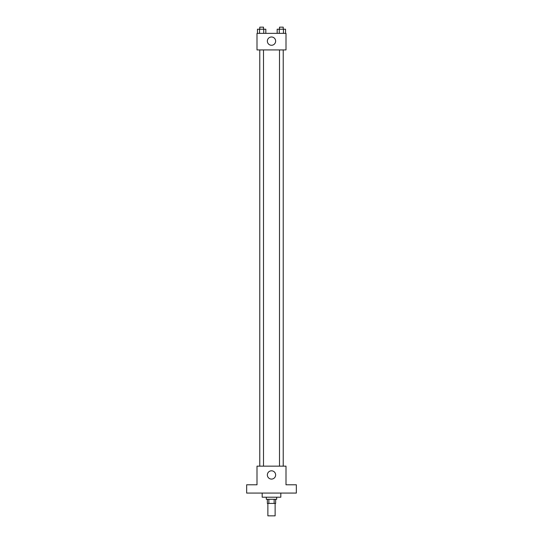 <?xml version="1.0" encoding="UTF-8"?>
<svg xmlns="http://www.w3.org/2000/svg" width="543" height="543" viewBox="0 0 543 543"><rect width="100%" height="100%" fill="white"/><g stroke="black" fill="none" stroke-linecap="round" stroke-linejoin="round"><path stroke-width="0.81" d="M267.875 503.422L267.875 515.85L275.125 515.85L275.125 503.422M274.154 499.282L274.154 503.422L267.36 503.422L267.36 499.282M274.154 503.422L275.64 503.422L275.64 499.282M276.679 497.212L276.679 499.282L266.321 499.282L266.321 497.212M268.846 499.282L268.846 503.422M262.181 493.071L262.181 497.212L280.819 497.212L280.819 493.071M296.349 493.071L246.651 493.071L246.651 484.79L257.002 484.79L257.002 466.152L285.998 466.152L285.998 484.79L296.349 484.79L296.349 493.071M275.64 474.955A4.14 4.14 0 0 1 269.43 478.539A4.14 4.14 0 0 1 269.43 471.365A4.14 4.14 0 0 1 275.64 474.955M279.496 466.152L279.496 49.929M263.504 49.929L263.504 466.152M285.998 49.929L257.002 49.929L257.002 33.361L285.998 33.361L285.998 49.929M275.64 41.125A4.14 4.14 0 0 1 269.43 44.716A4.14 4.14 0 0 1 269.43 37.542A4.14 4.14 0 0 1 275.64 41.125M285.543 33.361L285.543 29.22L277.174 29.22L277.174 33.361M283.446 29.22L283.446 33.361M279.265 29.22L279.265 33.361M279.496 29.22L279.496 27.15L283.222 27.15L283.222 29.22M265.826 33.361L265.826 29.22L257.457 29.22L257.457 33.361M263.735 29.22L263.735 33.361M259.554 29.22L259.554 33.361M259.778 29.22L259.778 27.15L263.504 27.15L263.504 29.22M283.222 466.152L283.222 49.929M259.778 49.929L259.778 466.152"/></g></svg>
